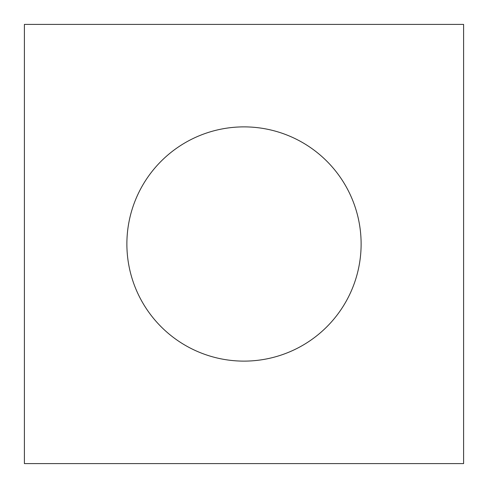 <?xml version="1.0" encoding="UTF-8"?>
<svg xmlns="http://www.w3.org/2000/svg" width="488" height="488" viewBox="0 0 488 488"><rect width="100%" height="100%" fill="white"/><g stroke="black" fill="none" stroke-linecap="round" stroke-linejoin="round"><path stroke-width="0.73" d="M24.4 24.4L463.6 24.4L463.6 463.6L24.4 463.6L24.4 24.4M361.12 244A117.12 117.12 0 0 0 244 126.88A117.12 117.12 0 0 0 126.88 244A117.12 117.12 0 0 0 244 361.12A117.12 117.12 0 0 0 361.12 244"/></g></svg>
